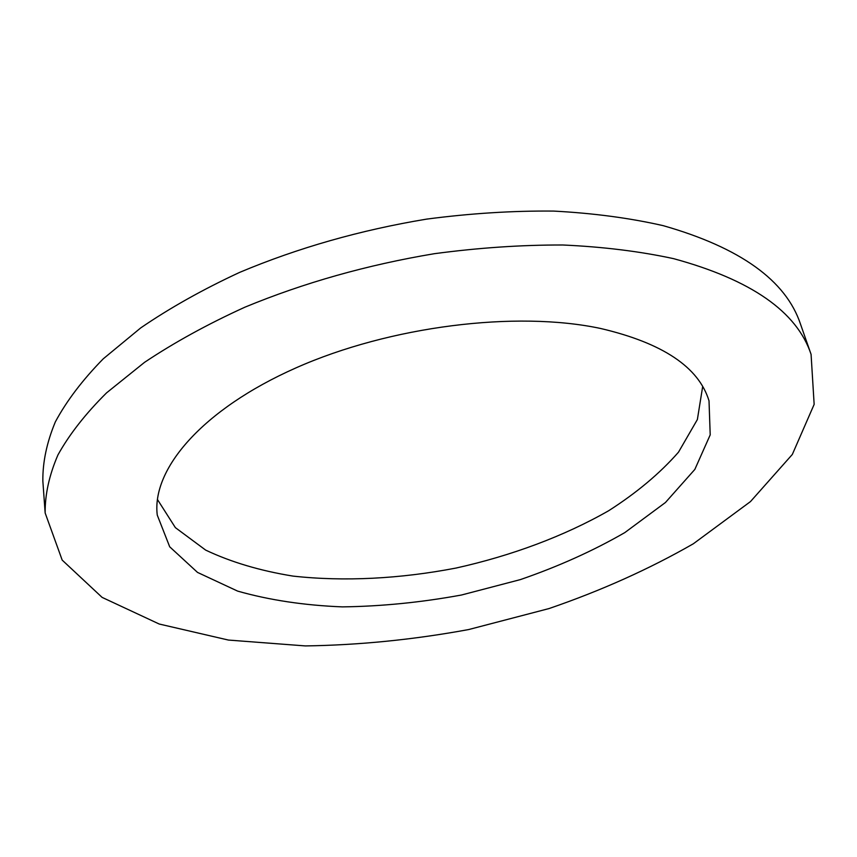 <?xml version="1.0" encoding="UTF-8"?>
<svg xmlns="http://www.w3.org/2000/svg" width="857" height="857" viewBox="0 0 857 857"><rect width="100%" height="100%" fill="white"/><g stroke="black" fill="none" stroke-linecap="round" stroke-linejoin="round"><path stroke-width="1.29" d="M600.607 328.477C516.214 310.448 389.967 326.11 295.954 367.889C201.727 409.657 151.614 469.39 157.26 515.089L169.697 546.798L197.517 572.412L237.625 591.105C269.302 600.104 304.224 605.363 342.382 606.885C381.536 606.36 421.248 602.396 461.527 595.004L520.349 579.611C558.293 566.531 593.108 550.858 624.796 532.604L665.45 502.502L694.834 469.422L710.207 434.874L709.018 400.83C698.744 367.107 662.611 342.993 600.607 328.477M157.409 499.449L175.374 527.633L205.659 550.098C231.004 562.106 260.11 570.773 292.998 576.097C344.053 581.742 400.101 578.818 455.945 568.073C511.468 555.754 564.067 536.182 608.674 510.729C636.74 492.775 660.019 473.257 678.498 452.175L697.373 419.534L702.676 386.528M673.548 258.643C639.836 251.358 602.921 246.805 562.803 244.995C521.292 244.888 478.485 247.791 434.36 253.693C367.128 264.92 303.967 282.756 244.888 307.192C207.576 324.182 174.142 342.564 144.554 362.329L106.568 392.86C85.561 413.695 69.353 434.392 57.933 454.949C49.224 475.174 44.96 494.51 45.153 512.979L62.186 560.103L102.101 597.383L159.22 624.025L228.423 640.061L305.392 645.921C359.254 645.117 413.685 639.665 468.672 629.552L549.123 608.534C601.153 590.655 649.22 569.08 693.334 543.777L750.486 501.581L792.329 454.446L814.15 404.375L811.076 354.359C796.924 311.648 751.086 279.746 673.548 258.643M811.076 354.359L800.524 324.182C785.998 280.496 740.255 247.662 663.286 225.68C629.863 218.042 593.29 213.179 553.59 211.079C512.54 210.704 470.225 213.382 426.636 219.113C360.261 230.115 297.936 247.877 239.66 272.376C202.873 289.441 169.89 307.952 140.719 327.91L103.269 358.804C82.561 379.93 66.589 400.947 55.351 421.869C46.781 442.469 42.614 462.212 42.85 481.088L45.153 512.979"/></g></svg>
